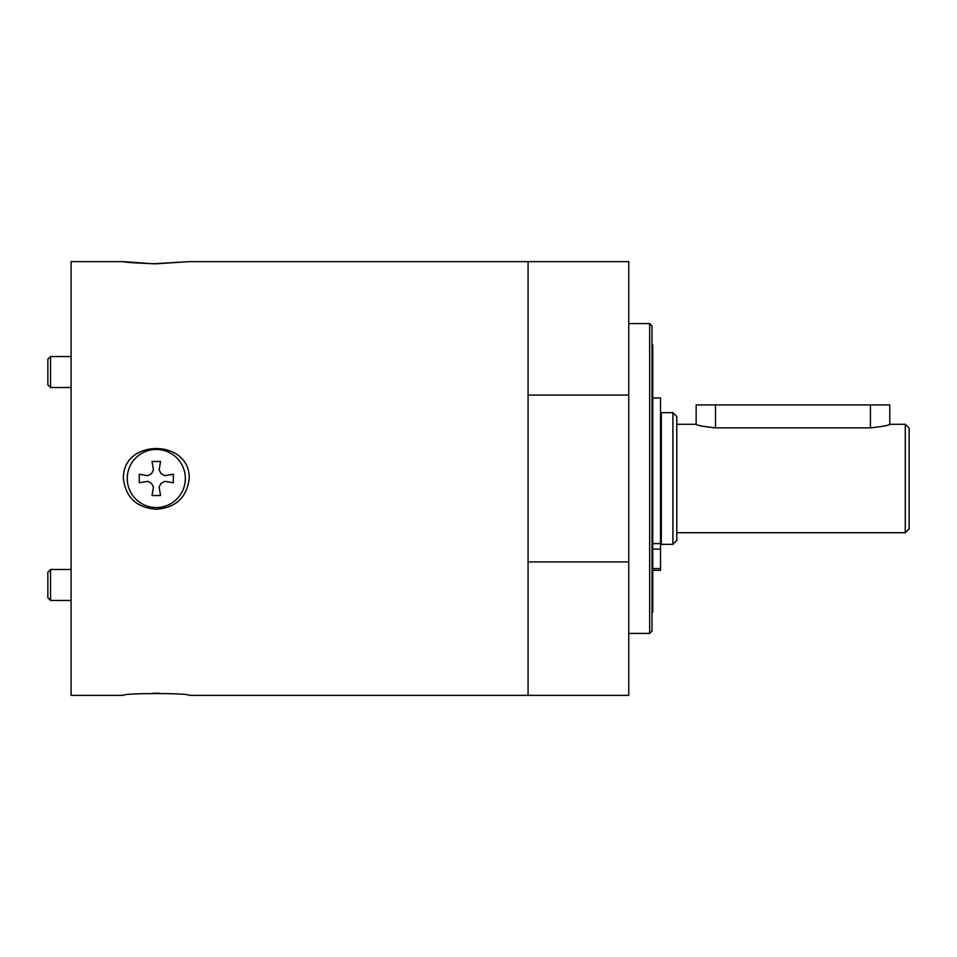 <?xml version="1.0" encoding="UTF-8"?>
<svg xmlns="http://www.w3.org/2000/svg" width="957" height="957" viewBox="0 0 957 957"><rect width="100%" height="100%" fill="white"/><g stroke="black" fill="none" stroke-linecap="round" stroke-linejoin="round"><path stroke-width="1.44" d="M47.85 572.19L47.85 597.754L50.565 600.458L50.565 569.475L47.85 572.19M47.85 359.246L47.85 384.81L50.565 387.525L50.565 356.542L47.85 359.246M889.783 424.286C888.634 425.446 882.187 426.631 870.427 427.863L715.513 427.863C703.754 426.631 697.294 425.446 696.146 424.286L696.146 404.919L889.783 404.919L889.783 424.286L905.274 424.286L909.15 428.15L909.15 528.85L905.274 532.714L676.79 532.714M905.274 424.286L905.274 532.714M672.915 412.658L661.299 412.658L661.299 544.342L672.915 544.342L672.915 412.658L676.79 416.534L676.79 540.466L672.915 544.342M661.299 541.243L660.521 541.243M652.77 570.324L660.521 570.324L660.521 397.945L652.77 397.945M652.77 543.612L660.521 543.612M652.77 357.667L652.77 599.333M652.004 343.551L652.77 345.274L652.77 611.726L652.004 613.449M628.761 261.632L628.761 395.074L528.073 395.074L528.073 261.632L628.761 261.632M628.761 561.926L628.761 695.368L528.073 695.368L528.073 561.926L628.761 561.926L628.761 395.074M528.073 561.926L528.073 395.074M649.671 633.414L652.004 631.082L652.004 325.918L649.671 323.586L649.671 633.414L628.761 633.414M528.073 695.368L189.211 695.368C190.12 692.976 122.46 692.976 123.369 695.368L71.081 695.368L71.081 261.632L123.369 261.632L153.276 263.797L189.211 261.632L156.29 263.809C136.731 263.115 125.762 262.385 123.369 261.632M189.211 478.5C186.806 497.544 175.837 507.784 156.29 509.232C136.731 507.784 125.762 497.544 123.369 478.5C122.46 438.569 190.12 438.569 189.211 478.5M156.29 449.455A29.045 29.045 0 0 1 185.335 478.5A29.045 29.045 0 0 1 156.29 507.545A29.045 29.045 0 0 1 127.245 478.5A29.045 29.045 0 0 1 156.29 449.455M173.325 474.241L173.325 482.759L164.807 481.335L161.111 483.321L159.125 487.017L160.549 495.535L152.031 495.535L153.443 487.017L151.469 483.321L147.773 481.335L139.244 482.759L139.244 474.241L147.773 475.665L151.469 473.679L153.443 469.983L152.031 461.465L160.549 461.465L159.125 469.983L161.111 473.679L164.807 475.665L173.325 474.241M153.276 693.203L159.293 693.203M870.427 427.863L870.427 404.919M715.513 404.919L715.513 427.863M652.77 568.554L660.521 568.554M660.521 549.103L652.77 549.103M71.081 569.475L50.565 569.475M71.081 600.458L50.565 600.458M71.081 356.542L50.565 356.542M71.081 387.525L50.565 387.525M676.79 424.286L696.146 424.286M660.521 415.757L661.299 415.757M649.671 323.586L628.761 323.586M189.211 261.632L528.073 261.632"/></g></svg>
